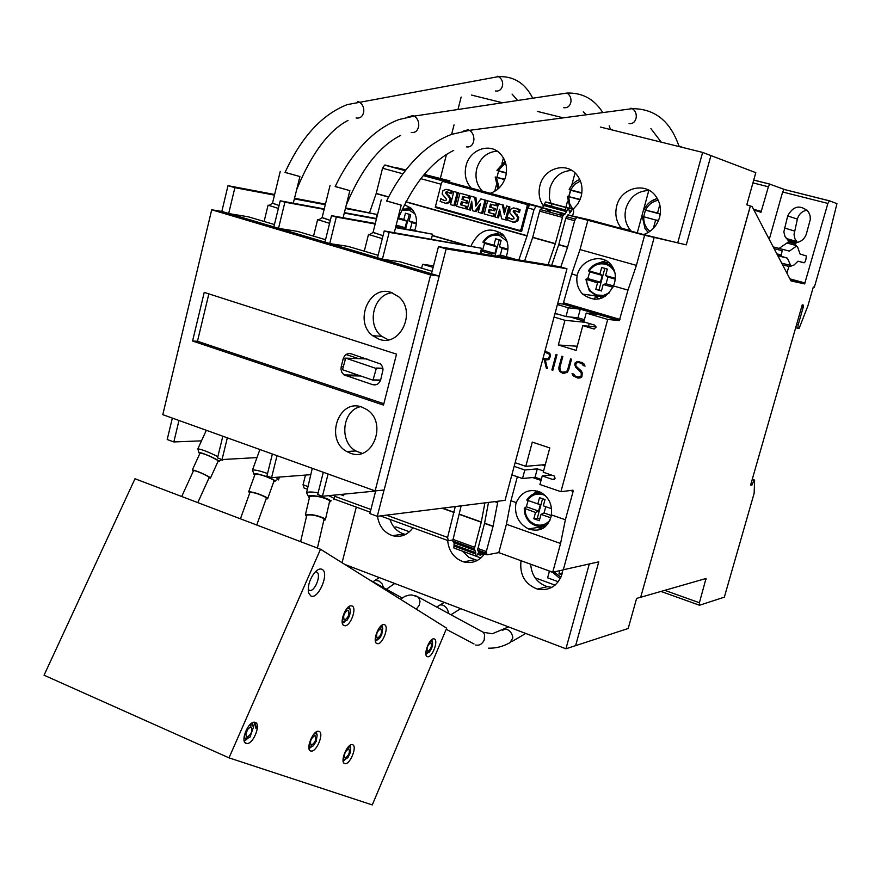 <?xml version="1.0" encoding="UTF-8"?>
<svg xmlns="http://www.w3.org/2000/svg" width="881" height="881" viewBox="0 0 881 881"><rect width="100%" height="100%" fill="white"/><g stroke="black" fill="none" stroke-linecap="round" stroke-linejoin="round"><path stroke-width="1.32" d="M560.657 94.003L566.835 93.067C569.842 94.84 571.218 97.703 570.976 101.645C571.218 97.703 569.842 94.84 566.835 93.067C582.264 92.527 594.257 99.035 602.791 112.592M335.187 186.552L349.867 190.637L343.105 217.739M335.221 186.475L349.867 190.637M613.319 130.256L610.357 129.089M565.261 209.656L567.507 201.22M568.785 196.408L569.511 193.699M569.732 192.862L570.459 190.153M571.714 185.406L575.04 172.929M580.05 199.789L567.375 196.309L580.205 199.414M569.027 196.43L570.668 190.252L569.192 189.536L581.867 192.84M570.668 190.252L581.812 193.214M494.715 191.331L496.234 185.495M501.95 163.514L503.425 157.875M637.271 232.837L648.801 190.472M504.659 179.614L495.188 177.004L504.802 179.25M497.016 177.169L498.591 171.09L496.928 170.33L506.399 172.786M498.591 171.09L506.355 173.15M653.317 228.465L655.629 220.008L642.282 216.352L658.393 220.779M655.629 220.008L658.503 220.371M643.747 216.418L645.454 210.13L660.232 214.061L657.556 212.96L659.792 204.766M645.454 210.13L657.556 212.96M571.769 170.418C560.922 171.024 553.642 176.938 549.942 188.16L549.304 197.95L551.924 206.044M543.632 206.275C539.337 200.163 538.104 193.247 539.943 185.528C543.797 168.304 566.12 161.399 576.537 174.493C581.592 180.77 583.134 188.116 581.163 196.518L578.101 203.566L573.179 209.26M600.379 127.051L702.631 152.413L677.72 242.881L643.196 234.445L589.499 219.843L567.782 214.931L565.756 218.29L558.763 244.588L551.649 265.39M471.467 95.06L502.533 102.769M537.3 111.391L563.3 117.845M440.368 178.314L446.469 154.472M451.612 134.375L454.045 124.871M457.977 109.486L461.159 97.053M449.552 182.213L449.883 180.902L424.246 174.416M621.711 228.608L621.446 228.311C616.271 221.902 614.685 214.468 616.711 206C620.863 187.719 645.586 181.365 655.816 196.243C660.254 202.509 661.499 209.579 659.561 217.431C656.94 225.954 651.665 231.648 643.736 234.511M570.646 211.121L569.291 211.903M564.402 213.808L557.849 214.347M551.132 212.519L545.857 208.819M471.225 188.116C465.829 181.927 464.1 174.493 466.038 165.815C469.65 149.462 490.023 142.226 500.408 153.867C505.936 160.078 507.709 167.588 505.727 176.398C503.161 185.021 497.996 190.648 490.221 193.28M649.341 190.494C637.745 190.714 629.948 196.694 625.928 208.423C623.924 216.781 625.488 224.126 630.609 230.448L631.314 231.218M497.115 151.125C486.973 152.061 480.189 157.897 476.764 168.634C474.793 177.51 476.665 185.01 482.37 191.144M594.543 299.375L595.534 295.708M604.454 262.714L604.983 260.754M601.932 298.097L600.6 297.569M604.344 262.747L608.595 262.329M585.931 279.244L587.781 278.561L589.774 271.877L588.442 270.775L599.928 273.969L601.679 267.494L607.361 269.101L605.61 275.577L607.912 277.052L606.084 283.803L603.21 284.453L601.437 290.983L595.776 289.353L597.538 282.834L600.435 282.184L602.263 275.434L599.928 273.969M602.263 275.434L589.774 271.877M595.776 289.353L601.558 290.543M604.829 268.386L599.036 289.816M605.61 275.577L615.323 278.341M612.934 287.25L603.21 284.453M560.801 266.987L567.606 247.065L574.643 220.713L576.659 217.343L644.639 235.227L636.412 265.379L627.977 290.113L613.451 285.951C605.478 300.168 595.215 302.888 582.682 294.122C577.881 289.023 576.031 282.823 577.121 275.533L577.661 273.672C582.099 258.959 602.23 253.42 610.985 264.652C615.379 270.236 616.436 276.722 614.167 284.123L613.451 285.951L606.084 283.803M615.257 279.145L607.912 277.052M600.435 282.184L587.781 278.561M597.538 282.834L585.942 279.255M605.974 260.611L599.113 262.901M582.682 294.122L594.598 295.719L599.058 298.978M636.412 265.379L580.017 249.576L587.99 219.821M577.121 275.533L571.681 273.969L580.017 249.576M568.289 214.865L577.154 217.277M584.4 319.704L577.969 317.788L565.976 316.565L568.333 307.788L557.409 304.562L566.979 268.749L560.118 266.789L438.463 246.636L431.492 273.771L439.167 276.05L446.16 248.871L438.463 246.636M544.987 351.023L549.81 353.314L550.592 356.012L548.907 359.569L545.339 360.087L547.354 368.555L546.33 368.236L544.315 359.778L542.773 359.294L555.063 313.317L565.976 316.565M627.977 290.113L619.288 320.607L607.714 319.429L586.184 313.063L583.806 321.873L594.708 325.122L595.941 327.534L593.684 328.899L582.793 325.651L576.108 350.418L558.345 344.989L564.963 320.321L554.061 317.061M555.063 313.317L557.409 304.562M375.713 490.838L369.866 513.601L377.277 516.299L505.055 500.353L542.773 359.294M515.121 462.701L525.803 466.313L532.289 442.108L549.799 447.933L543.247 472.227L554.226 475.993L555.107 478.273L552.905 479.539L542.255 475.916L539.932 484.506L560.922 491.686L572.958 490.21L573.124 491.367L565.382 519.768L551.341 514.867L551.066 516.684C547.387 528.292 539.877 532.388 528.534 528.952C518.821 523.743 514.57 515.539 515.77 504.35L516.2 502.599C521.541 491.565 529.734 488.14 540.769 492.347C548.973 497.313 552.497 504.824 551.341 514.867M607.714 319.429L560.922 491.686M558.972 369.745L558.895 367.3L561.869 356.232L562.816 356.519L559.853 367.564L560.36 370.736L562.122 372.057L566.362 371.881L567.595 369.965L570.569 358.908L571.527 359.206L568.542 370.295L567.243 372.322L563.19 373.5L559.964 371.683L558.972 369.745L560.085 371.694L563.289 373.5M573.201 375.835L572.055 373.566L573.806 374.106L575.403 376.198L578.024 377.013L580.953 376.451L581.515 374.37L580.799 371.892L575.546 367.091L574.753 364.371L575.183 362.807L577.011 361.717L582.022 362.443L583.894 363.82L585.039 366.089L583.277 365.549L581.669 363.468L579.048 362.653L576.89 362.763L575.756 364.58L576.02 366.144L581.262 370.901L582.242 372.839L581.889 376.87L580.072 377.96L577.793 378.07L573.201 375.835L577.892 378.059M551.88 369.976L556.054 354.437L557.001 354.724L552.827 370.273L551.88 369.976L552.839 370.229M556.175 354.47L552.013 369.976M579.048 362.653L581.801 363.468L583.398 365.549L585.017 366.055M572.198 373.61L573.333 375.835M579.324 361.606L575.304 362.818L574.886 364.382L575.667 367.102L581.361 372.773L581.086 376.451L578.024 377.013M570.69 358.952L567.716 369.976L566.362 371.881M561.99 356.265L559.017 367.3L559.094 369.745M566.494 371.892L563.422 372.454M542.784 359.261L544.447 359.778L546.462 368.247L547.343 368.522M543.048 358.259L548.202 359.052L549.744 355.803L549.48 354.272L547.784 352.973L544.711 352.026M548.202 359.052L549.623 355.803L549.348 354.261L544.711 352.059M545.989 359.173L548.07 359.052M545.295 464.639L525.803 466.313M596.008 326.873L582.793 325.651M564.963 320.321L585.226 322.292M570.282 317.006L584.026 321.091M551.407 475.002L542.255 475.916M541.308 479.418L535.031 477.282L537.3 468.857L543.588 470.983M535.031 477.282L522.521 478.537L524.812 469.991L537.3 468.857M511.861 474.892L522.521 478.537M524.812 469.991L514.152 466.357M619.178 320.629L597.924 314.363L586.184 313.063M597.924 314.363L563.091 304.088L571.681 273.969M577.969 317.788L580.293 309.154L568.333 307.788M577.242 346.222L558.345 344.989M589.235 323.492L588.508 326.179M557.706 303.449L563.091 304.088M542.068 464.915L544.954 465.884M565.382 519.768L560.569 543.5L552.739 572.232L498.8 552.629L486.973 554.832L486.323 551.539L493.03 526.42L497.919 501.245M488.492 502.423L484.583 523.171L477.601 549.997L478.526 551.748L486.4 554.612M552.739 572.232L563.267 569.875L654.176 237.43L643.196 234.445M537.3 490.992L533.236 494.076M537.542 526.133L543.192 528.259M544.788 527.168L542.134 526.232M537.718 492.809L539.69 491.829M545.757 506.674L544.051 512.973L541.011 514.383L539.304 520.682L533.831 518.755L535.527 512.467L524.272 508.271L526.342 506.784L528.16 500.551M535.527 512.467L538.588 511.057L540.339 504.549L537.839 503.921L539.524 497.677L545.02 499.571L543.324 505.826L551.55 508.689M541.76 492.897C535.428 492.105 530.439 494.483 526.783 500.034L537.839 503.921M533.831 518.755L537.3 518.226L539.734 519.085M542.575 498.723L537.3 518.226M550.801 517.819L541.011 514.383M551.264 515.495L544.051 512.973M538.588 511.057L526.342 506.784M516.2 502.599L510.936 500.76L517.356 476.775M548.103 264.796L555.349 243.63L562.926 215.735L565.195 213.885L568.553 208.136L569.765 213.092L572.463 209.215L573.3 209.293L573.652 211.903L572.595 215.878M554.975 313.658L556.924 313.867M569.06 208.257L545.559 202.057L542.531 207.718L540.229 209.535L539.635 211.154L532.664 237.507L524.647 260.919M654.176 237.43L644.639 235.227M573.3 209.293L549.964 203.093M478.989 551.913L476.467 555.999L475.443 555.889L475.762 552.739L474.341 548.808L481.257 522.213L484.902 502.875M482.59 553.224L480.53 555.25L480.156 552.343M454.133 542.828L453.902 547.993L475.498 555.955M461.137 505.837L452.713 540.923L453.704 542.674L474.672 550.328M498.8 552.629L506.41 524.25L510.936 500.76M560.569 543.5L506.41 524.25M677.687 242.804L654.12 237.418M654.131 237.352L643.207 234.39M563.289 569.787L598.761 561.836L589.301 563.95L565.932 648.79L344.801 564.435M342.059 562.717L356.287 507.104M562.783 569.985L562.034 574.071C557.574 586.206 549.337 591.206 537.333 589.081C524.9 584.202 519.471 574.742 521.023 560.701M484.473 553.918C479.044 561.219 472.073 563.873 463.582 561.88C454.111 558.488 448.792 551.341 447.636 540.449M412.892 527.763C407.606 535.031 400.833 537.674 392.585 535.692C384.083 532.642 379.05 526.177 377.497 516.277M389.931 519.383C392.463 526.882 397.133 531.761 403.95 534.018L405.634 534.426M462.679 551.253L468.692 557.266L477.293 560.448M530.67 564.214C531.617 575.645 537.168 583.134 547.321 586.68L551.88 587.363M598.761 561.836L575.623 645.63L565.932 648.79M575.535 645.674L628.186 628.494L636.611 598.408L640.696 597.23L750.337 205.967L746.791 204.821L755.788 172.665L710.857 155.563M552.739 572.474L545.636 569.655M561.814 574.797L558.972 573.762L559.831 570.646M558.972 573.762L562.221 573.344M562.012 573.267L562.695 570.756M412.429 528.446L412.121 527.488M483.999 554.59L482.248 553.951M558.301 581.735L547.608 577.826L549.403 571.262M463.109 551.858L463.88 551.726M405.601 170.253L384.656 165.077L382.541 168.227L376.22 193.413L369.657 212.464M471.159 245.942L471.511 244.819C479.693 229.556 490.155 226.153 502.919 234.61C507.897 240.172 509.185 246.944 506.773 254.928L505.672 257.77M500.056 232.287L495.21 233.928M542.762 207.575L423.618 175.165M409.863 207.244L406.482 208.445M404.412 204.689L411.02 208.202C416.339 213.576 417.759 220.415 415.281 228.697L414.577 230.514M501.884 234.39L502.049 233.784M499.428 234.258L502.148 233.872M481.004 250.424L482.645 249.962L484.561 243.321L482.898 242.121L493.944 245.193L495.629 238.762L501.113 240.315L499.428 246.757L502.093 248.321L500.342 255.049L497.115 255.589L496.928 256.316M491.279 255.391L491.642 254.014L494.88 253.475L496.631 246.768L493.944 245.193M496.631 246.768L484.561 243.321M499.219 239.775L494.968 255.997M499.428 246.757L507.941 249.191M503.37 257.384L497.115 255.589M506.079 256.69L500.342 255.049M507.874 249.973L502.093 248.321M494.88 253.475L482.645 249.962M491.642 254.014L480.883 250.92M410.348 208.94L411.57 208.72M401.626 228.201L405.106 227.694L406.78 221.12L403.839 219.501L405.436 213.202L410.667 214.689L409.07 220.999L411.989 222.607L410.315 229.192L408.509 229.423M398.388 217.948L403.839 219.501M406.78 221.12L398.102 218.653M409.324 214.303L405.612 228.906M409.07 220.999L416.449 223.102M414.61 230.426L410.315 229.192M416.383 223.862L411.989 222.607M405.106 227.694L396.197 225.14M401.648 228.135L395.855 226.472M452.823 539.987L448.352 540.714L447.592 537.421L455.257 506.575M442.614 181.464L444.387 181.123L530.913 204.678L529.866 204.612L527.829 207.927L521.596 231.604L435.236 207.453L435.621 205.934M518.832 259.95L527.058 235.932L534.007 209.612L536.044 206.297L542.641 207.663M521.64 231.45L435.236 207.453M444.211 181.783L444.387 181.123M443 181.497L441.612 182.422L435.666 205.647L436.007 206.936L519.559 230.404L521.001 229.467L527.234 205.78L526.948 204.535L443 181.497L529.36 204.965M512.544 219.479L511.674 219.292L514.119 218.675L513.843 217.552L509.636 212.585L510.473 209.249L513.612 207.872L519.085 209.524L518.413 212.079L514.537 210.438L515.605 210.68L514.273 211.748L515.176 212.916L514.108 212.684L517.687 217.155L516.795 220.624L513.491 222.144L507.577 220.162L508.282 217.431L512.632 219.479M518.413 212.079L519.482 212.31L520.142 209.766L516.255 208.268M512.555 222.012L514.559 222.364L517.863 220.856L518.744 217.387L515.176 212.916M487.656 200.802L497.424 203.434L496.807 205.791L490.464 204.106L489.682 207.112L494.274 208.368L493.69 210.636L489.098 209.359L488.294 212.464L493.547 213.929L492.897 216.396L484.231 213.984L487.656 200.802L496.344 203.181L495.728 205.548M491.543 204.403L490.783 207.354L495.364 208.61L494.781 210.867L493.69 210.636M490.177 209.656L489.384 212.706L494.637 214.16L493.988 216.627L492.897 216.396M459.97 193.203L469.639 195.813L469.033 198.159L462.745 196.485L461.974 199.469L466.501 200.714L465.917 202.96L461.391 201.705L460.598 204.788L465.774 206.231L465.146 208.676L456.589 206.308L459.97 193.203L468.527 195.56L467.921 197.906M463.846 196.782L463.087 199.712L467.613 200.967L467.029 203.203L465.917 202.96M462.503 202.013L461.721 205.042L466.886 206.473L466.258 208.918L465.146 208.676M444.894 200.725L446.458 199.943L446.193 198.831L442.119 193.974L442.934 190.692L445.962 189.316L451.248 190.913L450.598 193.435L446.854 191.838L447.989 192.102L446.7 193.159L447.57 194.305L446.436 194.051L449.894 198.434L449.046 201.848L445.852 203.346L440.137 201.43L440.819 198.743L445.048 200.736M450.598 193.435L451.733 193.688L452.371 191.177L448.605 189.723M444.916 203.225L446.986 203.599L450.18 202.09L451.028 198.677L447.57 194.305M453.869 205.548L455.003 205.791L458.362 192.719L453.869 191.54L457.239 192.465L453.869 205.548L450.51 204.612L453.869 191.54M476.676 204.788L475.927 197.531L470.619 196.133L474.826 197.278L475.74 206.121L480.839 198.93L485.035 200.086L481.61 213.257L478.218 212.31L480.475 203.61L474.936 211.396L472.723 210.79L471.72 201.231L469.485 209.887L467.216 209.26L470.619 196.133M481.61 213.257L482.711 213.488L486.125 200.328L480.839 198.93M474.936 211.396L476.048 211.638L479.738 206.44M469.485 209.887L470.597 210.119L472.062 204.469M504.923 212.145L503.37 205.064L498.459 203.764L502.291 204.81L504.373 214.27L506.542 205.978L508.822 206.606L505.353 219.854L501.641 218.818L499.593 209.26L497.413 217.64L495.012 216.979L498.459 203.764M505.353 219.854L506.432 220.085L509.901 206.848L506.542 205.978M497.413 217.64L498.492 217.871L500.111 211.671M508.282 217.431L511.674 219.292M520.142 209.766L519.085 209.524M514.537 210.955L513.469 210.713L513.205 211.506L514.108 212.684M514.537 210.438L513.469 210.713M514.273 211.748L513.205 211.506M517.026 214.59L515.958 214.347M518.744 217.387L517.687 217.155M517.863 220.856L516.795 220.624M514.559 222.364L513.491 222.144M497.424 203.434L496.344 203.181M490.783 207.354L489.682 207.112M495.364 208.61L494.274 208.368M489.384 212.706L488.294 212.464M494.637 214.16L493.547 213.929M469.639 195.813L468.527 195.56M463.087 199.712L461.974 199.469M467.613 200.967L466.501 200.714M461.721 205.042L460.598 204.788M466.886 206.473L465.774 206.231M440.819 198.743L444.09 200.549M452.371 191.177L451.248 190.913M446.953 192.377L445.819 192.113L445.566 192.895L446.436 194.051M446.854 191.838L445.819 192.113M446.7 193.159L445.566 192.895M449.365 195.934L448.231 195.681M451.028 198.677L449.894 198.434M450.18 202.09L449.046 201.848M446.986 203.599L445.852 203.346M458.362 192.719L457.239 192.465M475.927 197.531L474.826 197.278M486.125 200.328L485.035 200.086M503.37 205.064L502.291 204.81M509.901 206.848L508.822 206.606M305.487 475.079L303.053 484.77L304.088 488.041L307.392 489.252M341.619 494.373L343.744 495.144L343.59 495.717L340.275 494.505M340.429 494.494L343.612 495.651M405.645 170.209L396.043 167.588L405.833 169.967M555.085 585.149L535.075 577.815M480.905 557.97L475.839 556.109M409.445 531.783L396.263 526.948L394.071 527.245M640.74 597.252L706.022 578.487L699.404 602.747L699.514 605.247L724.336 597.153L754.136 493.305L754.61 480.101L753.894 480.211L752.187 484.869L750.601 485.101L802.239 304.848L803.175 305.002L803.153 307.48L798.164 324.902L797.867 328.36L799.078 328.503L807.921 305.806L813.317 286.986L814.352 287.206L827.843 240.216L836.95 203.665L829.484 200.813L827.876 203.423L804.617 283.902L790.995 280.918L752.11 206.583L750.392 205.978L640.696 597.23M769.256 239.368L782.636 191.992L784.046 189.426L829.428 200.802M773.188 246.878L779.079 248.409L788.462 241.967L788.253 240.524L785.004 236.504L783.837 231.923L787.691 215.944C793.208 205.813 800.091 204.381 808.351 211.66L810.091 215.702L810.311 219.435L806.445 233.718C804.805 238.619 801.534 241.57 796.633 242.572L795.411 243.674L795.609 245.105L797.679 247.22L800.069 254.003L806.456 256.008L805.465 261.646L803.659 262.714L798.021 261.205L794.034 265.016L788.88 266.624L786.887 273.066M753.927 210.052L760.975 212.266L768.386 186.783L769.84 184.162L784.277 189.415M807.117 210.163C802.128 211.055 798.88 214.039 797.382 219.105L794.023 234.478L794.926 238.85L797.349 242.429M774.091 248.607L782.119 250.7L781.205 256.25L787.361 258.144L777.846 255.776M796.611 246.019L789.354 251.118L779.079 248.409M804.232 262.747L798.021 261.205M789.607 266.558L782.625 264.917M787.361 258.144L791.061 266.271M754.61 480.101L752.253 479.341M753.894 480.211L752.165 479.649M752.187 484.869L750.799 484.418M798.164 324.902L796.622 324.461M797.867 328.36L795.675 327.732M677.72 242.881L686.288 244.852L710.934 155.585L702.631 152.413M424.036 174.658L449.883 180.902M541.87 528.952L537.641 527.455M682.522 147.424L678.866 145.905M346.068 354.547L358.611 358.622M433.529 265.853L422.616 264.289L421.614 268.187M422.616 264.289L433.133 267.395M256.988 457.58L222.034 459.563L227.342 437.835M253.86 474.011L252.473 470.08C254.829 469.661 259.851 470.806 267.538 473.526M276.105 477.315L278.44 479.914M384.237 230.932L377.475 257.715L382.398 259.179L389.171 232.364L384.237 230.932L481.566 248.266L389.171 232.364M330.232 243.674L347.962 246.35L378.092 255.281M172.335 418.09L167.203 439.52L173.832 441.943L178.986 420.479M222.827 436.216L217.53 457.922L222.034 459.563M272.383 454.001L266.932 475.971L271.557 477.667L277.019 455.675M323.305 472.282L317.689 494.527L322.446 496.267L328.073 474M377.277 516.299L384.039 490.023M198.897 452.702L197.862 448.825C201.991 449.453 208.654 452.063 217.849 456.644M308.504 496.532L306.577 492.743C308.031 491.73 311.885 491.763 318.118 492.82M328.646 495.651L333.007 497.776L333.998 499.692M201.496 440.852L173.832 441.943M345.407 208.511L377.112 214.479L376.11 218.466M234.886 187.675L228.003 185.682L221.836 211.451L228.686 213.488L234.886 187.675L274.465 195.142M294.353 198.886L325.298 204.711M229.225 213.654L248.2 216.77L274.443 224.545M377.112 214.479L345.55 207.916M228.003 185.682L274.619 194.503M294.507 198.258L325.441 204.106M310.806 474.672L271.557 477.667M375.669 491.025L322.446 496.267M382.872 259.322L399.908 261.745L432.13 271.304M431.371 239.07L432.615 234.214L395.69 227.133M480.189 253.552L481.566 248.266M279.035 228.454L297.404 231.362L325.541 239.698M376.539 218.543L344.383 212.618M324.252 208.918L280.224 200.813L273.859 226.913L278.517 228.3L284.904 202.167L280.224 200.813M284.904 202.167L324.142 209.37M344.273 213.07L376.429 218.973M375.295 223.488L331.509 215.658L324.946 242.099L329.736 243.519L336.311 217.056L331.509 215.658M336.311 217.056L375.174 223.983M395.569 227.617L432.615 234.214M446.16 248.871L566.979 268.749M228.686 213.488L273.859 226.913M439.167 276.05L430.622 274.916L211.704 209.777L221.836 211.451M439.223 276.061L384.116 490.012L375.141 490.893L162.798 414.665L211.704 209.777M382.398 259.179L431.492 273.771M329.736 243.519L377.475 257.715M278.517 228.3L324.946 242.099M430.622 274.916L375.141 490.893M192.576 341.024L204.227 292.393L396.527 354.14L383.488 405.095L192.576 341.024L197.476 341.255L208.852 293.88M350.242 453.142L346.718 451.501C324.472 439.707 338.623 398.036 361.937 407.121L366.771 409.544C387.97 422.528 372.685 462.437 350.242 453.142M379.193 339.262L372.707 335.738C353.6 321.796 369.26 284.53 391.098 292.404L398.763 296.82C416.801 311.731 400.205 347.323 379.193 339.262M392.067 292.723C373.368 294.276 366.166 324.924 381.715 336.3L388.301 339.835M360.384 406.67C342.125 410.579 338.976 442.064 355.891 450.984L362.003 453.33M383.841 403.729L197.476 341.255M341.222 366.617L343.172 358.853C344.614 354.691 347.257 353.006 351.079 353.777L380.614 363.985L382.387 366.584L382.993 369.811L380.735 379.623C379.248 383.808 376.572 385.493 372.696 384.678L343.986 374.888L341.916 372.509L340.991 369.315L341.222 366.617L343.227 366.672M342.467 369.723L345.715 358.138L376.286 368.5L372.982 380.174L342.467 369.723M273.771 481.654L275.147 481.301L274.035 480.09C269.234 476.643 251.338 471.533 254.025 474.363L254.752 475.002M254.917 474.54L255.094 474.055C260.104 474.275 266.117 476.214 273.143 479.859L273.936 481.18L267.769 498.393M266.128 498.844L267.615 498.822L266.8 497.556C259.73 493.988 253.706 492.039 248.706 491.741L249.697 493.118M256.756 525.01L266.315 498.338L265.599 497.247C259.51 494.164 254.312 492.49 250.017 492.226L249.874 492.611M329.428 502.192L330.771 501.454L329.835 500.188C324.803 496.388 304.132 493.668 309.088 497.435L309.418 497.688M309.583 496.961L309.705 496.432C314.98 495.452 321.378 496.664 328.877 500.078L329.593 501.465L325.485 519.338M323.812 520.275L325.375 519.823L324.637 518.491C317.094 515.154 310.685 513.931 305.41 514.823L306.5 516.398M317.413 548.059L323.999 519.482L323.36 518.325C316.852 515.462 311.323 514.405 306.786 515.176L306.687 515.605M320.508 549.237L134.991 478.757L44.05 675.22L229.016 757.858L372.278 804.926L446.667 628.175L320.508 549.237L229.016 757.858M197.796 502.622L209.16 477.612L208.323 476.61C202.498 473.438 197.597 471.379 193.622 470.443L193.49 470.729M310.652 595.82L308.603 592.836C307.535 587.054 309.154 580.81 313.449 574.126C316.753 569.765 319.671 568.19 322.204 569.412C329.802 573.201 317.865 600.589 310.652 595.82M434.531 639.022C438.419 640.784 432.538 656.885 428.034 656.785L427.12 656.598C423.188 654.946 429.047 638.758 433.562 638.813L434.531 639.022M255.292 722.376C261.272 724.028 253.365 744.093 246.944 743.52L246.107 743.377C240.05 741.901 247.891 721.737 254.323 722.211L255.292 722.376M352.631 744.753C357.444 746.119 350.319 764.279 345.209 763.662L344.636 763.552C339.758 762.329 346.85 744.071 351.971 744.632L352.631 744.753M319.065 731.384C324.263 732.882 316.896 751.68 311.334 751.097L310.641 750.975C305.377 749.632 312.7 730.734 318.272 731.252L319.065 731.384M384.722 624.805C389.116 626.754 382.949 643.714 377.839 643.725L376.727 643.515C372.278 641.709 378.412 624.64 383.532 624.574L384.722 624.805M352.257 606.051C356.981 608.154 350.704 625.62 345.165 625.774L343.832 625.532C339.053 623.572 345.275 606.018 350.836 605.787L352.257 606.051M308.207 589.852L310.299 590.567C315.717 590.182 321.323 574.17 316.775 572.055L315.42 571.758M349.14 606.469L349.614 607.681M344.449 622.052L342.379 623.285M342.224 619.784L343.337 621.909L347.114 620.114L349.294 616.359L350.363 612.141L350.131 609.476L349.239 608.275L346.596 608.903M348.325 610.379C349.68 614.024 348.535 617.196 344.911 619.916L344.251 619.795C342.885 616.182 344.019 613 347.643 610.258L348.325 610.379M381.748 625.323L382.079 626.259M377.079 640.168L375.372 641.269M375.273 638.373L376.22 640.024L379.392 638.637L381.671 634.904L382.739 628.45L381.825 626.931L379.678 627.349M380.966 628.957C382.156 632.459 381.055 635.509 377.641 638.097L377.09 637.998C375.879 634.518 376.98 631.468 380.394 628.847L380.966 628.957M316.257 731.946L317.127 734.974M310.949 747.352L308.989 748.498M308.978 745.227L310.178 747.275L313.427 745.767L316.191 741.306L317.16 735.106L316.07 733.576L313.845 734.148M315.156 735.701C316.532 739.357 315.288 742.529 311.434 745.216L311.092 745.161C309.705 741.516 310.938 738.344 314.792 735.624L315.156 735.701M349.933 745.392L350.693 748.079L349.768 746.857L347.973 747.231M344.735 760.072L343.127 761.096M343.127 758.398L344.163 760.006L347.918 757.605L350.352 752.594L350.693 748.079M348.898 748.883C350.109 752.396 348.92 755.446 345.319 758.023L345.033 757.968C343.799 754.477 344.989 751.427 348.59 748.828L348.898 748.883M252.329 722.794L253.31 726.164M246.823 739.456L244.18 740.811M244.158 736.362L245.667 739.412L250.039 737.067L253.508 727.045L252.087 724.722L248.971 725.746M251.096 726.99C252.77 730.922 251.426 734.325 247.076 737.21L246.658 737.144C244.973 733.245 246.306 729.831 250.645 726.913L251.096 726.99M431.734 639.683L431.899 640.234M427.197 653.46L425.941 654.352M425.897 652.215L426.624 653.317L429.102 652.358C431.965 648.658 433.056 645.112 432.373 641.709L430.236 641.203M431.007 642.921C431.998 646.225 430.952 649.088 427.869 651.5L427.428 651.411C426.426 648.13 427.461 645.266 430.545 642.822L431.007 642.921M222.53 459.541L222.629 460.356M217.948 461.578L219.292 461.545L217.981 460.367C213.279 457.162 197.553 450.896 198.93 452.768L199.822 453.572M199.954 453.286L200.119 452.922C204.766 453.924 210.438 456.303 217.144 460.058L218.081 461.281L210.548 477.865M209.017 477.92L210.405 478.185L209.436 477.028C202.685 473.339 196.992 470.961 192.377 469.87L193.346 471.038M382.277 238.674L368.5 234.412L364.294 251.184M373.081 232.298L383.015 235.745M386.605 201.022L401.207 205.119L394.292 232.672M386.638 200.934L401.207 205.119M383.037 235.69L373.026 232.485M329.604 223.345L317.623 219.6L313.537 236.141M322.127 217.497L330.32 220.437L322.094 217.673M278.374 208.423L268.077 205.174L264.113 221.483M272.537 203.093L279.068 205.559M539.888 112.041L538.038 111.281M285.048 172.434L299.903 176.541L293.296 203.214M285.081 172.379L299.903 176.541M279.079 205.504L272.493 203.258M254.631 722.222L256.36 727.343M254.047 722.233L255.931 728.334M411.262 132.425C415.358 132.976 417.858 130.751 418.739 125.752C418.904 121.336 417.374 118.12 414.147 116.105L412.826 115.598L407.628 117.096M570.976 101.645C570.018 106.127 567.617 108.143 563.752 107.691M572.749 209.149L569.555 203.456L568.741 196.76M570.58 189.844L574.687 184.36L580.414 181.012M576.78 180.88L579.72 179.383M499.109 187.961L496.444 177.411M498.206 170.606L505.551 162.809M649.936 231.373C645.575 227.716 643.515 222.871 643.769 216.836M648.207 232.496L644.98 228.465L642.282 216.352M645.685 209.799C648.482 204.513 652.667 201.353 658.239 200.295M651.037 201.331L657.281 198.467M605.115 296.468L597.307 296.346L589.312 290.73L585.931 279.398M588.497 270.764C592.979 264.08 598.904 261.525 606.293 263.1L612.339 266.469M589.29 270.93C593.475 265.038 598.882 262.813 605.522 264.256C609.872 265.599 613.022 268.474 614.938 272.89M609.322 292.866L603.441 295.377L597.197 295.058C590.413 292.58 586.889 287.459 586.636 279.695M594.345 328.965L593.684 328.899M557.398 314.01L554.953 313.746M554.281 479.396L552.905 479.539M497.611 502.423L495.221 501.586M535.241 525.505L531.882 523.788C526.838 520.087 524.327 514.967 524.338 508.414M527.543 500.342C531.584 494.803 536.815 492.931 543.236 494.726L545.328 495.651M547.795 524.118C543.863 526.519 539.723 526.992 535.351 525.55M550.019 520.164C545.901 524.757 540.967 526.177 535.196 524.437C528.644 521.618 525.241 516.398 524.988 508.778M573.124 491.367L570.602 490.497M541.044 480.409L532.576 477.524M497.567 502.633L494.748 501.641M493.074 526.21L484.583 523.171M493.03 526.42L484.528 523.38M486.323 551.539L477.854 548.456M486.07 553.081L477.601 549.997M555.283 243.839L532.664 237.507M555.349 243.63L532.73 237.286M562.331 217.354L539.635 211.154M562.926 215.735L540.229 209.535M564.853 213.929L542.178 207.762L564.864 213.929M566.538 211.66L543.885 205.504M572.793 209.171L550.251 203.071M475.443 555.889L453.902 547.993M475.443 553.929L453.891 546.033M475.762 552.739L454.2 544.854M474.341 548.808L452.713 540.923M619.982 319.429L563.928 302.91M566.879 210.405L544.216 204.26M568.553 208.136L545.901 202.013M571.185 211.264L569.445 210.79M474.595 547.266L452.955 539.381M481.257 522.213L459.541 514.449M481.301 522.004L459.585 514.251M575.238 219.083L566.351 216.671M574.643 220.713L565.756 218.29M567.606 247.065L558.763 244.588M567.54 247.275L558.697 244.797M480.046 553.235L478.504 552.673M488.548 648.152C495.728 648.416 502.864 646.588 509.956 642.69L512.852 637.899C512.324 633.791 510.352 630.939 506.938 629.353L504.637 629.133L502.732 630.256M480.839 630.972L483.206 632.25L484.594 634.595L484.198 640.091C482.094 644.187 479.253 645.828 475.674 645.002M416.295 609.167L419.235 605.269L420.006 601.36L418.717 597.516L415.678 595.754M448.528 613.462C448.099 609.498 446.182 606.712 442.78 605.104L440.236 604.873L438.198 606.15M560.933 577.198L554.094 571.923M560.195 578.751L552.508 572.143M514.207 259.19L506.024 256.834M463.494 244.621L432.252 235.645M480.597 253.618L480.497 252.373M482.975 242.11C487.292 235.458 493.019 232.881 500.144 234.39L504.494 236.471L500.034 234.412C492.92 232.969 487.215 235.535 482.898 242.11M483.658 242.264C487.689 236.383 492.908 234.137 499.329 235.524L506.916 241.13M481.257 253.728L481.103 250.986M402.276 209.072L409.808 208.918L412.892 210.24M401.736 210.24L408.96 210.019L415.017 213.885M465.487 244.962L432.307 235.436M416.151 230.789L414.643 230.359M454.2 512.324L442.537 508.161M536.562 206.231L530.384 204.546M443.815 180.99L423.398 175.429M405.392 170.529L385.239 165.044M526.442 204.216L529.074 204.844M519.702 230.437L521.794 230.855M521.001 229.467L522.103 229.699M527.234 205.78L528.545 206.077M441.139 184.239L420.777 178.678M402.914 173.799L382.541 168.227M527.124 235.712L405.943 201.738M388.664 196.904L376.22 193.413M534.007 209.612L527.829 207.927M527.058 235.932L405.833 201.936M388.554 197.091L376.154 193.622M516.112 259.499L506.112 256.624M454.156 512.522L442.086 508.216M447.592 537.421L386.473 515.154M370.923 509.493L334.769 496.322M308.02 486.576L303.053 484.77M827.876 203.423L782.636 191.992M804.562 283.902L790.554 280.081M805.102 282.999L789.916 278.859M797.382 219.105L787.691 215.944M794.475 231.009L784.288 227.937M780.929 254.906L776.855 253.882M781.876 256.679L777.78 255.655M796.028 245.502L787.24 243.068M795.345 243.894L788.462 241.967M795.378 243.773L788.495 241.846M796.347 242.649L788.021 240.304M787.306 272.152L786.293 271.921M803.153 307.48L801.6 307.051M770.038 184.129L753.729 180.021M768.386 186.783L752.925 182.874M761.47 211.385L753.541 209.326M706.077 579.335L704.723 578.861M699.404 602.747L664.759 590.347M372.696 384.678L376.165 384.711M345.561 375.691L360.307 375.989M343.172 358.853L345.187 358.93M373.159 380.174L380.526 380.295M373.39 379.92L380.614 380.041M376.286 368.5L382.927 368.687M376.066 368.049L382.861 368.236M345.715 358.138L366.981 358.941M383.576 587.671L382.112 583.905L379.204 581.097L375.119 580.315L373.004 581.768L379.215 577.562M245.667 734.192L248.156 728.499M630.895 108.187L632.217 108.671C635.168 110.477 636.511 113.363 636.258 117.327C635.311 121.897 632.91 123.979 629.056 123.549M466.534 146.885C470.564 147.402 473.009 145.123 473.89 140.035C474.055 135.608 472.568 132.381 469.452 130.344L468.053 129.782L463.12 131.181M497.225 76.229L498.371 76.636C501.465 78.387 502.886 81.228 502.633 85.16C501.663 89.543 499.23 91.492 495.331 90.996M356.089 117.988C360.296 118.583 362.873 116.424 363.798 111.513C363.974 107.108 362.377 103.903 358.996 101.899L357.752 101.436M335.143 186.651C344.923 165.991 357.069 149.186 371.584 136.225C380.515 128.483 389.721 122.911 399.181 119.486L414.147 116.105L566.835 93.067M346.42 204.733C361.375 169.13 379.447 146.026 400.657 135.432M609.212 125.785L610.5 129.562M567.375 196.309L570.128 208.434M579.731 179.416C575.007 181.343 571.494 184.713 569.192 189.536M495.188 177.004L497.941 189.03M505.055 161.322L496.928 170.33M657.325 198.533C651.389 200.097 647.006 203.742 644.165 209.469M588.442 270.775C592.913 264.157 598.827 261.613 606.194 263.122L611.832 266.029M585.865 279.31L589.312 290.73M524.272 508.271C524.206 515.033 526.827 520.264 532.124 523.953M541.793 492.92C535.45 492.138 530.428 494.505 526.739 500.034M539.546 527.146L528.534 528.952M564.358 213.995L541.672 207.828M565.195 213.885L542.531 207.718M619.288 320.607L563.212 304.066M568.212 208.18L545.559 202.057M572.463 209.215L569.214 208.334M576.659 217.343L567.782 214.931M480.134 555.096L477.887 554.281M403.95 534.018L392.585 535.692M474.275 559.853L463.582 561.88M547.321 586.68L537.333 589.081M511.762 641.632L525.737 633.461M400.426 599.234L405.051 596.272L409.39 595.06L412.022 594.983L418.365 597.109L483.206 632.25L492.281 633.758L508.535 626.898M446.204 629.265L473.989 643.956M450.918 614.751L460.708 608.65M436.635 607.02L444.288 602.384M480.431 252.649L480.508 253.607M402.254 209.116L409.687 208.94L412.914 210.262M526.948 204.535L529.25 205.075M514.9 212.662L513.832 212.431M517.4 214.942L516.332 214.7M447.416 194.161L446.282 193.908M449.552 196.1L448.418 195.846M443.264 181.034L423.265 175.583M405.26 170.694L384.656 165.077M536.044 206.297L529.866 204.612M447.713 540.482L380.416 515.914M370.229 512.191L334.163 499.02M829.263 200.824L784.046 189.426M804.617 283.902L790.543 280.059M781.205 256.25L777.626 255.358M796.127 242.749L788.253 240.524M796.413 241.383L786.248 238.498M790.026 265.203L781.744 263.232M769.84 184.162L753.707 180.098M699.272 605.159L660.981 591.437M630.609 230.448L621.446 228.311M259.895 449.519L252.473 470.08M206.33 430.291L197.862 448.825M312.281 468.329L306.577 492.743M381.715 336.3L372.707 335.738M355.891 450.984L346.718 451.501M343.986 374.888L357.873 375.185M376.165 368.093L382.872 368.291M368.478 579.246L402.055 597.968M274.861 480.74L276.293 480.002M279.464 477.062L278.671 479.286M255.094 474.055L248.706 491.741M240.425 518.81L250.017 492.226M330.562 500.826L331.146 500.43M335.066 495.023L334.152 498.998M309.705 496.432L305.41 514.823M300.608 541.683L306.786 515.176M386.374 589.224L394.743 583.486M343.172 624.981L345.165 625.774M376.165 643.064L377.839 643.725M309.881 750.469L311.334 751.097M343.986 763.122L345.209 763.662M245.105 742.705L246.944 743.52M426.712 656.268L428.034 656.785M308.207 589.741L310.299 590.567M350.131 609.476L349.471 607.196M343.931 619.53L344.911 619.916M382.585 627.911L381.891 625.653M376.826 637.778L377.641 638.097M310.729 744.908L311.434 745.216M344.724 757.759L345.319 758.023M246.173 736.813L247.076 737.21M432.373 641.709L431.723 639.694M427.23 651.246L427.869 651.5M218.917 461.049L221.054 460.146M200.119 452.922L192.377 469.87M181.717 496.51L193.622 470.443M372.696 232.683L369.403 234.853M386.55 201.121C396.197 181.387 408.134 165.121 422.384 152.336C431.822 144.099 441.59 138.108 451.7 134.341L469.452 130.344L632.217 108.671C654.946 108.66 670.573 121.292 679.097 146.576M397.54 220.096C412.627 184.68 431.36 161.454 453.715 150.42M373.004 232.595L381.242 199.855M661.235 142.149L650.894 128.593M321.752 217.871L318.504 220.019M322.061 217.794L330.056 185.451M586.35 114.783L583.299 111.832M272.152 203.445L268.947 205.57M285.004 172.544C301.269 137.128 322.017 114.486 347.224 104.619L498.371 76.636C513.766 76.019 525.219 83.21 532.719 98.209M296.732 189.459C311.522 153.558 328.613 130.542 348.006 120.422M272.46 203.39L280.235 171.432M517.61 100.489L512.059 94.069"/></g></svg>
